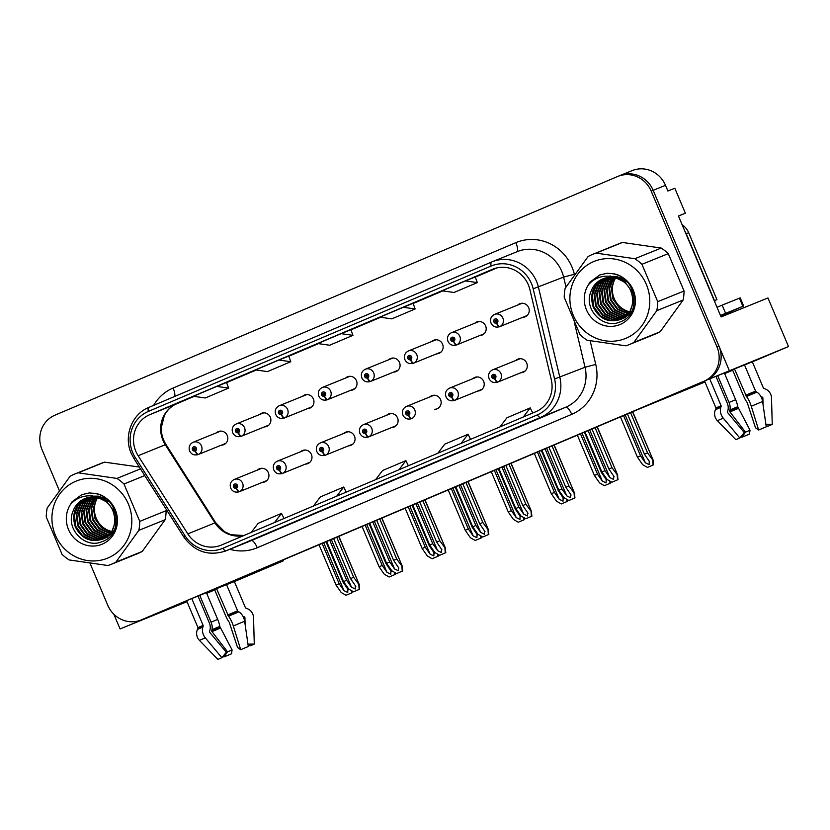 <?xml version="1.0" encoding="UTF-8"?>
<svg xmlns="http://www.w3.org/2000/svg" width="830" height="830" viewBox="0 0 830 830"><rect width="100%" height="100%" fill="white"/><g stroke="black" fill="none" stroke-linecap="round" stroke-linejoin="round"><path stroke-width="1.25" d="M391.615 427.554A7.086 6.754 -112 0 0 397.529 417.884A7.086 6.754 -112 0 0 386.645 415.249M434.671 409.294A7.086 6.754 -112 0 0 440.585 399.624A7.086 6.754 -112 0 0 429.701 396.989M348.558 445.824A7.086 6.754 -112 0 0 354.472 436.144A7.086 6.754 -112 0 0 343.579 433.509M305.502 464.084A7.086 6.754 -112 0 0 311.406 454.415A7.086 6.754 -112 0 0 300.522 451.779M262.436 482.355A7.086 6.754 -112 0 0 268.349 472.675A7.086 6.754 -112 0 0 257.466 470.039M477.738 391.023A7.086 6.754 -112 0 0 483.651 381.354A7.086 6.754 -112 0 0 472.758 378.719M479.699 335.579A7.086 6.754 -112 0 0 485.612 325.9A7.086 6.754 -112 0 0 474.719 323.275M436.642 353.839A7.086 6.754 -112 0 0 442.556 344.17A7.086 6.754 -112 0 0 431.662 341.535M393.576 372.11A7.086 6.754 -112 0 0 399.489 362.43A7.086 6.754 -112 0 0 388.606 359.795M350.519 390.37A7.086 6.754 -112 0 0 356.433 380.7A7.086 6.754 -112 0 0 345.55 378.065M307.463 408.64A7.086 6.754 -112 0 0 313.377 398.96A7.086 6.754 -112 0 0 302.483 396.325M264.407 426.9A7.086 6.754 -112 0 0 270.31 417.231A7.086 6.754 -112 0 0 259.427 414.595M221.34 445.171A7.086 6.754 -112 0 0 227.254 435.491A7.086 6.754 -112 0 0 216.371 432.855M520.794 372.763A7.086 6.754 -112 0 0 526.708 363.094A7.086 6.754 -112 0 0 515.814 360.459M522.755 317.309A7.086 6.754 -112 0 0 528.668 307.639A7.086 6.754 -112 0 0 517.785 305.004M206.66 593.274L214.711 589.881M234.371 581.529L190.578 599.032L658.781 400.434L704.878 381.769M752.333 361.818L708.529 379.331L788.5 346.556L767.968 297.96L721.094 316.936L678.442 215.987L685.352 213.186L678.494 216.091M729.279 370.533L653.158 190.319A26.56 25.325 -112 0 0 619.875 175.587L632.211 170.596A26.56 25.325 -112 0 1 665.494 185.318L667.901 191.025L674.811 188.234L685.352 213.186M113.876 614.262L120.08 628.943L186.926 601.47M187.02 601.688L120.08 628.943M90.055 563.331L107.765 605.278A26.56 25.325 -112 0 0 141.059 620L143.03 619.201A26.56 25.325 -112 0 0 143.393 619.045L705.967 380.42A26.56 25.325 -112 0 0 718.946 346.069L653.158 190.319A26.56 25.325 -112 0 0 619.875 175.587A26.56 25.325 -112 0 0 619.502 175.742M724.611 373.573L732.662 370.18M704.971 381.987L635.002 410.715L234.102 580.761L283.445 560.789L234.402 581.591M214.731 589.933L206.68 593.346M788.5 346.556L752.354 361.89M732.683 370.232L724.642 373.645M283.103 559.98L283.445 560.789M135.84 451.354A28.324 27.017 68 0 1 149.691 414.71L492.449 269.314A28.324 27.017 68 0 1 492.844 269.148A28.324 27.017 68 0 1 529.882 289.556L551.286 379.704A28.324 27.017 68 0 1 535.9 411.659L221.423 545.051A28.324 27.017 68 0 1 221.029 545.217A28.324 27.017 68 0 1 187.819 533.877L138.133 455.722A28.324 27.017 68 0 1 135.84 451.354M132.727 452.672A31.872 30.399 -112 0 0 135.311 457.589L184.997 535.744A31.872 30.399 -112 0 0 222.803 548.308L537.28 414.917A31.872 30.399 -112 0 0 554.585 378.978L533.182 288.819A31.872 30.399 -112 0 0 491.08 266.057L148.311 411.441A31.872 30.399 -112 0 0 132.727 452.672M141.059 620A26.56 25.325 -112 0 0 141.422 619.844L703.996 381.219A26.56 25.325 -112 0 0 716.975 346.867L651.187 191.118A26.56 25.325 -112 0 0 617.894 176.385A26.56 25.325 -112 0 0 617.53 176.541L54.956 415.166A26.56 25.325 -112 0 0 41.977 449.518L59.303 490.54M525.857 423.777L502.544 433.665A7.086 2.127 -113 0 1 502.544 433.665A7.086 2.127 -113 0 1 502.534 433.665M339.314 502.897L316.002 512.784A7.086 2.127 -113 0 1 316.002 512.784A7.086 2.127 -113 0 1 315.991 512.795M277.137 529.281L253.824 539.158A7.086 2.127 -113 0 1 253.824 539.158A7.086 2.127 -113 0 1 253.814 539.168M463.669 450.151L440.357 460.038A7.086 2.127 -113 0 1 440.367 460.038A7.086 2.127 -113 0 1 440.357 460.038L463.669 450.151L440.367 460.038M401.492 476.524L378.179 486.422A7.086 2.127 -113 0 1 378.179 486.422L401.492 476.524L378.19 486.411A7.086 2.127 -113 0 0 378.2 486.411M465.506 280.913L442.183 290.801L453.989 292.482L477.312 282.594L475.268 276.95L465.506 280.913L477.312 282.594M278.963 360.033L255.65 369.921L267.457 371.612L290.77 361.714L288.736 356.08L278.963 360.033L290.77 361.714M216.786 386.407L193.463 396.294L205.28 397.985L228.592 388.098L226.559 382.454L216.786 386.407L228.592 388.098M403.318 307.287L380.005 317.174L391.812 318.855L415.135 308.968L413.091 303.324L403.318 307.287L415.135 308.968M341.14 333.66L317.828 343.547L329.635 345.239L352.958 335.341L350.914 329.707L341.14 333.66L352.958 335.341M398.919 469.759L405.88 460.64L382.568 470.537L375.606 479.657M405.88 460.64L408.37 465.755M336.741 496.133L343.703 487.023L320.38 496.911L313.429 506.03M343.703 487.023L346.183 492.128M274.564 522.516L281.526 513.397L258.203 523.284L251.241 532.404M281.526 513.397L284.005 518.501M461.096 443.386L468.058 434.266L444.745 444.164L437.784 453.273M468.058 434.266L470.548 439.381M523.284 417.013L530.235 407.893L506.923 417.781L499.961 426.9M530.235 407.893L532.725 413.008M591.977 428.965L608.898 469.023L614.169 476.783M613.702 475.943L613.609 479.429L609.822 477.592L605.018 470.672L601.906 471.99L607.083 479.45L611.907 482.22L618.028 479.636L617.427 475.061L612.011 467.705L595.089 427.647M525.183 370.979L497.917 382.018A4.43 1.328 -115.6 0 1 494.794 378.511A2.21 2.106 -112 0 0 495.79 375.689A2.21 2.106 -112 0 0 492.989 374.475A2.21 2.106 -112 0 0 491.91 377.339A2.21 2.106 -112 0 0 494.628 378.584L494.161 377.339A0.882 0.84 68 0 1 493.072 376.841A0.882 0.84 68 0 1 493.518 375.689A0.882 0.84 68 0 1 494.628 376.187A0.882 0.84 68 0 1 494.234 377.308L494.794 378.511M494.67 376.768A0.882 0.84 68 0 1 494.265 375.762M494.628 378.584A4.43 1.328 69.6 0 0 497.398 382.236A4.43 1.328 69.6 0 0 497.409 382.236L525.162 371M597.237 426.734L617.759 475.32L597.05 426.817M611.907 482.22L618.028 479.636M584.984 431.932L601.906 471.99M588.097 430.614L605.018 470.672M608.898 469.023L612.011 467.705M617.53 479.844L617.188 475.165M627.428 413.931L644.443 454.218L649.714 461.978M649.247 461.138L649.153 464.624L645.366 462.787L640.563 455.867L637.45 457.185L642.628 464.644L647.452 467.415L653.573 464.831L652.971 460.256L647.556 452.9L630.53 412.603M527.143 315.525L499.888 326.564A4.43 1.328 -115.6 0 1 496.765 323.067A2.21 2.106 -112 0 0 497.761 320.235A2.21 2.106 -112 0 0 494.95 319.021A2.21 2.106 -112 0 0 493.871 321.884A2.21 2.106 -112 0 0 496.589 323.14L496.122 321.895A0.882 0.84 68 0 1 495.043 321.397A0.882 0.84 68 0 1 495.479 320.245A0.882 0.84 68 0 1 496.589 320.733A0.882 0.84 68 0 1 496.195 321.864L496.122 321.895M496.641 321.314A0.882 0.84 68 0 1 496.226 320.307M496.589 323.14A4.43 1.328 69.6 0 0 499.37 326.781A4.43 1.328 69.6 0 0 499.38 326.781L527.133 315.545M496.195 321.864L496.765 323.067M632.688 411.701L653.303 460.505L632.491 411.773M647.452 467.415L653.573 464.831M620.435 416.899L637.45 457.185M623.538 415.571L640.563 455.867M644.443 454.218L647.556 452.9M653.065 465.039L652.722 460.36M548.921 447.225L565.842 487.293L571.113 495.054M570.646 494.213L570.552 497.699L566.755 495.863L561.952 488.943L558.849 490.26L564.016 497.71L568.851 500.49L574.962 497.907L574.37 493.331L568.955 485.975L552.023 445.907M482.126 389.239L454.861 400.278A4.43 1.328 -115.6 0 1 451.738 396.782A2.21 2.106 -112 0 0 452.734 393.949A2.21 2.106 -112 0 0 449.933 392.735A2.21 2.106 -112 0 0 448.854 395.599A2.21 2.106 -112 0 0 451.572 396.854L451.105 395.609A0.882 0.84 68 0 1 450.016 395.111A0.882 0.84 68 0 1 450.462 393.96A0.882 0.84 68 0 1 451.572 394.447A0.882 0.84 68 0 1 451.167 395.578L451.105 395.609M451.613 395.028A0.882 0.84 68 0 1 451.209 394.022M451.572 396.854A4.43 1.328 69.6 0 0 454.342 400.496A4.43 1.328 69.6 0 0 454.352 400.496L482.106 389.26M451.167 395.578L451.738 396.782M554.181 444.994L574.702 493.58L553.984 445.077M568.851 500.49L574.962 497.907M541.928 450.192L558.849 490.26M545.03 448.874L561.952 488.943M565.842 487.293L568.955 485.975M574.464 498.104L574.121 493.425M505.864 465.495L522.786 505.553L528.046 513.314M527.59 512.473L527.486 515.959L523.699 514.123L518.895 507.203L515.783 508.52L520.96 515.98L525.795 518.75L531.905 516.167L531.314 511.591L525.888 504.235L508.966 464.178M408.505 415.114A4.43 1.328 69.6 0 0 411.286 418.766A4.43 1.328 69.6 0 0 411.296 418.756L411.805 418.548A4.43 1.328 -115.6 0 1 408.682 415.042A2.21 2.106 -112 0 0 409.678 412.22A2.21 2.106 -112 0 0 406.876 411.006A2.21 2.106 -112 0 0 405.787 413.869A2.21 2.106 -112 0 0 408.505 415.114L408.038 413.869A0.882 0.84 68 0 1 406.959 413.371A0.882 0.84 68 0 1 407.406 412.22A0.882 0.84 68 0 1 408.505 412.707A0.882 0.84 68 0 1 408.111 413.838L408.038 413.869M408.557 413.299A0.882 0.84 68 0 1 408.142 412.282M408.111 413.838L408.682 415.042M511.114 463.264L531.636 511.84L510.927 463.337M525.795 518.75L531.905 516.167M498.861 468.462L515.783 508.52M501.974 467.145L518.895 507.203M522.786 505.553L525.888 504.235M531.408 516.374L531.065 511.695M462.798 483.755L479.719 523.823L484.99 531.584M484.523 530.744L484.43 534.23L480.643 532.393L475.839 525.473L472.727 526.791L477.904 534.24L482.728 537.02L488.849 534.437L488.248 529.862L482.832 522.506L465.91 482.438M396.003 425.769L368.738 436.808A4.43 1.328 -115.6 0 1 365.615 433.312A2.21 2.106 -112 0 0 366.621 430.48A2.21 2.106 -112 0 0 363.81 429.266A2.21 2.106 -112 0 0 362.731 432.129A2.21 2.106 -112 0 0 365.449 433.374L364.982 432.139A0.882 0.84 68 0 1 363.893 431.631A0.882 0.84 68 0 1 364.339 430.49A0.882 0.84 68 0 1 365.449 430.978A0.882 0.84 68 0 1 365.055 432.108L364.982 432.139M365.49 431.559A0.882 0.84 68 0 1 365.086 430.552M365.449 433.374A4.43 1.328 69.6 0 0 368.219 437.026A4.43 1.328 69.6 0 0 368.23 437.026L395.983 425.79M365.055 432.108L365.615 433.312M468.058 481.525L488.58 530.111L467.871 481.608M482.728 537.02L488.849 534.437M455.805 486.722L472.727 526.791M458.917 485.405L475.839 525.473M479.719 523.823L482.832 522.506M488.351 534.634L488.009 529.955M584.362 432.191L601.387 472.488L606.657 480.248M606.191 479.408L606.087 482.894L602.3 481.058L597.496 474.138L594.394 475.455L599.561 482.904L604.396 485.685L610.507 483.102L610.538 481.442M484.087 333.795L456.822 344.834A4.43 1.328 -115.6 0 1 453.699 341.327A2.21 2.106 -112 0 0 454.695 338.505A2.21 2.106 -112 0 0 451.894 337.291A2.21 2.106 -112 0 0 450.815 340.155A2.21 2.106 -112 0 0 453.533 341.4L453.066 340.155A0.882 0.84 68 0 1 451.977 339.657A0.882 0.84 68 0 1 452.423 338.505A0.882 0.84 68 0 1 453.533 338.993A0.882 0.84 68 0 1 453.139 340.124L453.066 340.155M453.574 339.584A0.882 0.84 68 0 1 453.17 338.567M453.533 341.4A4.43 1.328 69.6 0 0 456.303 345.052A4.43 1.328 69.6 0 0 456.313 345.041L484.066 333.805M453.139 340.124L453.699 341.327M604.396 485.685L610.507 483.102M577.369 435.159L594.394 475.455M580.481 433.841L597.496 474.138M601.387 472.488L602.051 472.208M610.009 483.299L609.842 481.037M541.305 450.451L558.331 490.748L563.591 498.508M563.124 497.668L563.03 501.154L559.244 499.318L554.44 492.398L551.327 493.715L556.505 501.175L561.339 503.945L567.45 501.362L567.481 499.702M441.031 352.055L413.765 363.094A4.43 1.328 -115.6 0 1 410.643 359.587A2.21 2.106 -112 0 0 411.639 356.765A2.21 2.106 -112 0 0 408.837 355.551A2.21 2.106 -112 0 0 407.758 358.415A2.21 2.106 -112 0 0 410.477 359.66L410.01 358.425A0.882 0.84 68 0 1 408.92 357.917A0.882 0.84 68 0 1 409.366 356.776A0.882 0.84 68 0 1 410.477 357.263A0.882 0.84 68 0 1 410.072 358.394L410.01 358.425M410.518 357.844A0.882 0.84 68 0 1 410.113 356.838M410.477 359.66A4.43 1.328 69.6 0 0 413.247 363.312A4.43 1.328 69.6 0 0 413.257 363.312L441.01 352.076M410.072 358.394L410.643 359.587M561.339 503.945L567.45 501.362M534.312 453.419L551.327 493.715M537.425 452.101L554.44 492.398M558.331 490.748L558.995 490.468M566.952 501.569L566.786 499.307M498.249 468.722L515.264 509.018L520.535 516.768M520.068 515.938L519.974 519.424L516.187 517.578L511.384 510.658L508.271 511.986L513.448 519.435L518.273 522.215L524.394 519.632L524.425 517.962M397.964 370.325L370.709 381.354A4.43 1.328 -115.6 0 1 367.586 377.858A2.21 2.106 -112 0 0 368.582 375.036A2.21 2.106 -112 0 0 365.781 373.822A2.21 2.106 -112 0 0 364.692 376.685A2.21 2.106 -112 0 0 367.41 377.93L366.943 376.685A0.882 0.84 68 0 1 365.864 376.187A0.882 0.84 68 0 1 366.31 375.036A0.882 0.84 68 0 1 367.41 375.523A0.882 0.84 68 0 1 367.016 376.654L366.943 376.685M367.462 376.115A0.882 0.84 68 0 1 367.047 375.098M367.41 377.93A4.43 1.328 69.6 0 0 370.19 381.582A4.43 1.328 69.6 0 0 370.201 381.572L397.954 370.336M367.016 376.654L367.586 377.858M518.273 522.215L524.394 519.632M491.256 471.689L508.271 511.986M494.358 470.371L511.384 510.658M515.264 509.018L515.928 508.728M523.896 519.829L523.73 517.567M455.193 486.982L472.208 527.278L477.478 535.039M477.011 534.198L476.918 537.684L473.121 535.848L468.328 528.928L465.215 530.245L470.382 537.705L475.217 540.475L481.338 537.892L481.358 536.232M354.908 388.585L327.643 399.624A4.43 1.328 -115.6 0 1 324.52 396.118A2.21 2.106 -112 0 0 325.526 393.296A2.21 2.106 -112 0 0 322.714 392.082A2.21 2.106 -112 0 0 321.635 394.945A2.21 2.106 -112 0 0 324.354 396.19L323.887 394.945A0.882 0.84 68 0 1 322.797 394.447A0.882 0.84 68 0 1 323.244 393.296A0.882 0.84 68 0 1 324.354 393.794A0.882 0.84 68 0 1 323.959 394.924L323.887 394.945M324.395 394.375A0.882 0.84 68 0 1 323.99 393.368M324.354 396.19A4.43 1.328 69.6 0 0 327.124 399.842A4.43 1.328 69.6 0 0 327.134 399.842L354.887 388.606M323.959 394.924L324.52 396.118M475.217 540.475L481.338 537.892M448.19 489.949L465.215 530.245M451.302 488.631L468.328 528.928M472.208 527.278L472.872 526.998M480.829 538.089L480.663 535.827M191.772 598.554L203.111 625.384A0.882 0.674 -113.2 0 1 203.163 626.079L202.852 627.086A9.742 7.377 66.8 0 0 205.311 637.845L221.859 657.692L217.917 659.404L199.439 640.387A9.742 9.441 -114 0 1 197.478 629.41L197.965 628.331A0.882 0.861 66 0 0 197.965 627.615L186.605 600.723M214.482 589.352L225.677 615.85A9.742 2.407 -112.8 0 0 229.236 622.21L237.556 647.493L240.69 649.703L233.323 625.965A9.742 2.407 -112.8 0 0 228.52 616.192L216.516 588.532M226.497 584.496L237.608 610.797A0.882 0.581 -112.7 0 0 238.044 611.337L238.884 611.845A9.742 6.35 67.3 0 1 244.643 621.214L248.305 646.518L240.69 649.703M247.963 644.132L254.281 644.09L253.534 617.613A9.742 9.441 66 0 0 247.039 608.546L245.929 608.141A0.882 0.861 -114 0 1 245.41 607.643L234.288 581.332M206.39 592.63L217.688 619.408A9.742 2.407 67.2 0 1 219.784 626.411L232.078 649.932L227.534 651.83L211.972 631.63A0.882 0.581 67.3 0 1 211.733 630.665L211.951 629.69A9.742 6.35 -112.7 0 0 211.069 622.178L199.729 595.328M221.859 657.692L226.32 652.255L209.772 632.408A0.882 0.674 -113.2 0 1 209.544 631.423L209.866 630.427A9.742 7.377 66.8 0 0 209.305 622.801L197.997 596.033M243.014 616.358A9.742 9.441 66 0 0 243.211 616.431L244.321 616.835A0.882 0.861 -114 0 1 244.912 617.665L245.109 624.409M254.281 644.09L250.338 645.802L248.17 645.605M232.078 649.932L231.508 653.791L223.893 656.987L227.534 651.83M223.187 656.074L223.893 656.987M709.733 378.843L721.073 405.683A0.882 0.674 -113.2 0 1 721.114 406.378L720.803 407.374A9.742 7.377 66.8 0 0 723.262 418.144L739.81 437.991L735.868 439.703L717.4 420.686A9.742 9.441 -114 0 1 715.429 409.709L715.917 408.63A0.882 0.861 66 0 0 715.927 407.914L704.566 381.022M720.969 316.655L731.043 312.474L730.701 311.665L722.93 314.954L723.241 315.711M732.444 369.651L743.639 396.149A9.742 2.407 -112.8 0 0 747.187 402.509L755.508 427.792L758.651 430.002L751.275 406.264A9.742 2.407 -112.8 0 0 746.471 396.491L734.467 368.831M744.448 364.795L755.559 391.096A0.882 0.581 -112.7 0 0 755.995 391.625L756.846 392.144A9.742 6.35 67.3 0 1 762.594 401.513L766.256 426.807L758.651 430.002M765.914 424.431L772.242 424.389L771.495 397.912A9.742 9.441 66 0 0 764.99 388.845L763.88 388.44A0.882 0.861 -114 0 1 763.361 387.942L752.25 361.631M724.341 372.929L735.65 399.707A9.742 2.407 67.2 0 1 737.735 406.7L750.029 430.22L745.485 432.129L729.933 411.929A0.882 0.581 67.3 0 1 729.684 410.964L729.912 409.989A9.742 6.35 -112.7 0 0 729.03 402.477L717.691 375.627M739.81 437.991L744.271 432.555L727.723 412.697A0.882 0.674 -113.2 0 1 727.505 411.721L727.817 410.726A9.742 7.377 66.8 0 0 727.256 403.1L715.948 376.332M722.94 315.006L720.689 315.981M760.965 396.657A9.742 9.441 66 0 0 761.162 396.73L762.282 397.134A0.882 0.861 -114 0 1 762.874 397.954L763.061 404.708M772.242 424.389L768.3 426.101L766.132 425.904M750.029 430.22L749.459 434.09L741.854 437.286L745.485 432.129M741.149 436.373L741.854 437.286M730.659 311.572L743.639 306L720.471 315.462M717.027 307.308L722.162 305.139L725.607 313.294M743.639 306L740.194 297.846L722.162 305.139M684.802 231.031A17.7 16.891 68 0 1 686.223 233.738L714.464 300.605A17.7 16.891 -112 0 0 714.225 300.688M686.223 233.738L688.692 232.742A17.7 16.891 -112 0 0 682.136 224.723M714.464 300.605L716.933 299.609L688.692 232.742M714.838 300.46A17.7 16.891 -112 0 0 714.257 300.761M682.82 225.2A4.43 4.223 -112 0 0 682.032 224.463M714.848 302.172A4.43 4.223 -112 0 0 714.765 300.491M97.598 497.793A22.13 21.103 -112 0 0 111.635 531.449M108.066 557.957A41.604 39.684 -112 0 0 128.411 504.142A41.604 39.684 -112 0 0 75.686 481.307A41.604 39.684 -112 0 0 55.351 535.132A41.604 39.684 -112 0 0 108.066 557.957M139.326 467.041L104.507 462.154L78.165 472.82A48.69 46.439 -112 0 0 74.742 474.044A48.69 46.439 -112 0 0 74.067 474.324A48.69 46.439 -112 0 0 70.145 476.223L47.196 507.991A48.69 46.439 -112 0 0 46.262 516.976L62.043 554.347A48.69 46.439 -112 0 0 69.129 559.928L107.869 565.521A48.69 46.439 -112 0 0 111.293 564.307A48.69 46.439 -112 0 0 111.957 564.027A48.69 46.439 -112 0 0 115.889 562.128L142.231 551.462L165.18 519.694A48.69 46.439 -112 0 0 166.114 510.709L139.772 521.375A48.69 46.439 -112 0 1 138.838 530.36L115.889 562.128M144.762 475.59L123.981 484.004L139.772 521.375M123.981 484.004A48.69 46.439 -112 0 0 116.906 478.422L140.488 468.867M78.165 472.82L116.906 478.422M111.293 564.307L137.635 553.641A48.69 46.439 -112 0 0 138.309 553.361A48.69 46.439 -112 0 0 142.231 551.462M104.507 462.154A48.69 46.439 -112 0 0 101.084 463.379L74.742 474.044M97.058 497.658L93.427 507.929L94.983 518.75L101.395 527.673L111.054 532.331M95.523 497.367L91.02 508.365L92.524 519.746L99.227 528.918L110.12 533.555M95.896 497.429L91.642 508.116L93.136 519.497L99.839 528.668L110.359 533.265M94.029 497.201L92.721 498.809L88.551 509.371L90.055 520.752L96.757 529.924L106.811 534.447L109.135 534.665M94.402 497.232L89.173 509.122L90.667 520.493L97.369 529.675L107.433 534.198L109.384 534.406M92.587 497.139L90.252 499.805L86.092 510.367L87.586 521.748L94.288 530.92L104.352 535.443L108.097 535.672M92.939 497.139L90.875 499.556L86.704 510.118L88.198 521.499L94.911 530.671L104.964 535.194L108.357 535.433M91.175 497.18L87.783 500.801L83.623 511.363L85.117 522.744L91.819 531.916L101.883 536.45L107.029 536.574M91.528 497.16L88.405 500.552L84.235 511.114L85.739 522.495L92.441 531.667L102.495 536.201L107.298 536.356M89.806 497.305L85.324 501.797L81.153 512.359L82.647 523.74L89.35 532.912L99.413 537.446L105.918 537.373M90.148 497.263L85.936 501.548L81.765 512.11L83.27 523.491L89.972 532.663L100.025 537.197L106.199 537.186M88.478 497.523L82.855 502.804L78.684 513.365L80.178 524.747L86.891 533.918L96.944 538.442L104.777 538.089M105.099 538.006L106.053 537.716M106.375 537.612L107.309 537.259M92.234 495.614L91.435 495.977M88.81 497.461L83.467 502.555L79.306 513.116L80.8 524.498L87.503 533.669L97.567 538.193L105.057 537.923M87.181 497.824L80.386 503.8L76.215 514.361L77.719 525.743L84.421 534.914L94.475 539.448L103.594 538.722M103.906 538.608L113.959 530.681M87.503 497.741L80.998 503.551L76.837 514.112L78.331 525.494L85.034 534.665L95.097 539.189L103.885 538.566M104.207 538.473L105.151 538.13M86.683 497.865C75.188 504.163 71.38 513.791 75.25 526.739C81.423 538.722 90.574 542.851 102.671 539.137C119.375 533.099 118.555 505.138 100.596 498.799A22.13 21.103 -112 0 0 84.826 498.612C79.13 501.185 75.219 505.346 73.102 511.104C65.062 528.814 85.283 549.263 101.976 541.668C125.745 533.908 117.653 493.57 92.421 493.217L89.225 492.947L81.776 494.68L72.054 501.797L70.301 504.713A26.633 25.398 -112 0 0 72.501 536.222A26.633 25.398 -112 0 0 102.235 544.158A26.633 25.398 -112 0 0 116.947 515.285A26.633 25.398 -112 0 0 92.421 493.217M97.826 497.492L107.205 502.16L113.492 510.502L115.401 521.717L111.645 532.113L103.294 538.888L92.628 540.195L82.564 535.661L75.862 526.49L74.368 515.108L78.539 504.547L86.227 498.104M84.982 498.55L84.836 498.612A22.13 21.103 -112 0 0 84.515 498.737A22.13 21.103 -112 0 0 73.102 511.104M109.757 502.015L97.764 496.392L93.437 496.247M105.763 537.892L112.724 532.87M106.634 499.017L98.376 496.143L92.732 496.133M70.301 504.713C73.631 500.729 77.802 498.042 82.813 496.672C88.986 495.085 94.911 495.801 100.596 498.799M165.18 519.694L138.838 530.36M81.776 494.68L72.054 501.797M615.559 278.092A22.13 21.103 -112 0 0 629.597 311.748M626.017 338.256A41.604 39.684 -112 0 0 646.363 284.441A41.604 39.684 -112 0 0 593.647 261.606A41.604 39.684 -112 0 0 573.302 315.431A41.604 39.684 -112 0 0 626.017 338.256M629.918 344.326A48.69 46.439 -112 0 0 633.84 342.427L660.182 331.761L683.142 299.993A48.69 46.439 -112 0 0 684.065 291.008L668.285 253.638A48.69 46.439 -112 0 0 661.199 248.056L622.459 242.453A48.69 46.439 -112 0 0 619.045 243.678L592.703 254.343A48.69 46.439 -112 0 0 592.029 254.623A48.69 46.439 -112 0 0 588.107 256.522L565.147 288.29A48.69 46.439 -112 0 0 564.213 297.275L580.004 334.635A48.69 46.439 -112 0 0 587.09 340.227L625.83 345.82A48.69 46.439 -112 0 0 629.244 344.595A48.69 46.439 -112 0 0 629.918 344.326M683.142 299.993L656.8 310.659L633.84 342.427M656.8 310.659A48.69 46.439 -112 0 0 657.723 301.674L684.065 291.008M668.285 253.638L641.943 264.303L657.723 301.674M641.943 264.303A48.69 46.439 -112 0 0 634.857 258.721L661.199 248.056M622.459 242.453L596.116 253.119L634.857 258.721M596.116 253.119A48.69 46.439 -112 0 0 592.703 254.343M629.244 344.595L655.586 333.93A48.69 46.439 -112 0 0 656.26 333.66A48.69 46.439 -112 0 0 660.182 331.761M615.009 277.957L611.388 288.228L612.945 299.049L619.346 307.971L629.015 312.63M613.474 277.666L608.981 288.664L610.475 300.045L617.178 309.217L628.071 313.854M613.858 277.728L609.593 288.415L611.088 299.796L617.8 308.968L628.31 313.564M611.98 277.5L610.673 279.098L606.512 289.66L608.006 301.041L614.708 310.213L624.772 314.746L627.086 314.964M612.353 277.531L607.124 289.411L608.629 300.792L615.331 309.964L625.384 314.497L627.335 314.705M610.538 277.438L608.214 280.104L604.043 290.666L605.537 302.047L612.25 311.219L622.303 315.742L626.059 315.971M610.901 277.438L608.826 279.855L604.665 290.417L606.159 301.798L612.862 310.97L622.915 315.493L626.318 315.722M609.137 277.469L605.744 281.1L601.574 291.662L603.078 303.043L609.78 312.215L619.834 316.749L624.98 316.863M609.479 277.459L606.357 280.851L602.196 291.413L603.69 302.794L610.392 311.966L620.456 316.489L625.26 316.655M607.768 277.604L603.275 282.096L599.104 292.658L600.609 304.039L607.311 313.211L617.364 317.745L623.87 317.672M608.1 277.562L603.887 281.847L599.727 292.409L601.221 303.79L607.923 312.962L617.987 317.496L624.16 317.475M606.429 277.822L600.806 283.103L596.646 293.664L598.139 305.046L604.842 314.217L614.905 318.741L622.728 318.388M623.05 318.305L624.015 318.014M624.326 317.911L625.26 317.558M610.195 275.913L609.396 276.265M606.761 277.76L601.428 282.843L597.258 293.415L598.752 304.786L605.464 313.968L615.518 318.492L623.019 318.222M605.132 278.123L598.337 284.099L594.176 294.66L595.67 306.042L602.373 315.213L612.436 319.737L621.546 319.011M621.867 318.907L631.921 310.98M605.454 278.04L598.959 283.85L594.788 294.411L596.293 305.793L602.995 314.964L613.048 319.488L621.846 318.865M622.168 318.762L623.102 318.43M604.645 278.164C593.139 284.462 589.331 294.079 593.201 307.038C599.385 319.021 608.525 323.15 620.633 319.436C637.326 313.387 636.506 285.427 618.547 279.098A22.13 21.103 -112 0 0 602.777 278.911C597.081 281.484 593.17 285.644 591.053 291.392C583.023 309.113 603.244 329.562 619.927 321.967C643.707 314.207 635.614 273.869 610.372 273.516L607.176 273.246L599.727 274.979L590.005 282.086L588.252 285.001A26.633 25.398 -112 0 0 590.452 316.521A26.633 25.398 -112 0 0 620.197 324.457A26.633 25.398 -112 0 0 634.909 295.584A26.633 25.398 -112 0 0 610.372 273.516M615.777 277.78L625.156 282.449L631.454 290.801L633.363 302.016L629.607 312.412L621.245 319.187L610.579 320.494L600.526 315.96L593.824 306.789L592.319 295.407L596.49 284.846L604.178 278.403M602.943 278.849L602.788 278.911A22.13 21.103 -112 0 0 602.476 279.036A22.13 21.103 -112 0 0 591.053 291.392M627.708 282.314L615.715 276.691L611.388 276.546M623.714 318.181L630.686 313.159M624.596 279.316L616.337 276.442L610.683 276.432M588.252 285.001C591.593 281.017 595.764 278.341 600.764 276.971C606.938 275.384 612.862 276.1 618.547 279.098M599.903 274.906L590.005 282.086M419.741 502.026L436.663 542.083L441.934 549.844M441.467 549.004L441.373 552.49L437.576 550.653L432.783 543.733L429.67 545.051L434.837 552.51L439.672 555.28L445.793 552.697L445.191 548.122L439.776 540.766L422.854 500.698M352.947 444.04L325.682 455.079A4.43 1.328 -115.6 0 1 322.559 451.572A2.21 2.106 -112 0 0 323.555 448.75A2.21 2.106 -112 0 0 320.754 447.536A2.21 2.106 -112 0 0 319.675 450.4A2.21 2.106 -112 0 0 322.393 451.645L321.926 450.4A0.882 0.84 68 0 1 320.837 449.901A0.882 0.84 68 0 1 321.283 448.75A0.882 0.84 68 0 1 322.393 449.238A0.882 0.84 68 0 1 321.988 450.368L321.926 450.4M322.434 449.829A0.882 0.84 68 0 1 322.03 448.812M322.393 451.645A4.43 1.328 69.6 0 0 325.163 455.297A4.43 1.328 69.6 0 0 325.173 455.286L352.926 444.05M321.988 450.368L322.559 451.572M425.002 499.795L445.523 548.371L424.815 499.868M439.672 555.28L445.793 552.697M412.749 504.993L429.67 545.051M415.851 503.665L432.783 543.733M436.663 542.083L439.776 540.766M445.285 552.904L444.942 548.225M376.685 520.286L393.607 560.354L398.867 568.104M398.41 567.274L398.307 570.76L394.52 568.924L389.716 561.993L386.614 563.321L391.781 570.77L396.615 573.551L402.726 570.967L402.135 566.382L396.709 559.026L379.787 518.968M309.881 462.3L282.625 473.339A4.43 1.328 -115.6 0 1 279.502 469.832A2.21 2.106 -112 0 0 280.499 467.01A2.21 2.106 -112 0 0 277.697 465.796A2.21 2.106 -112 0 0 276.608 468.66A2.21 2.106 -112 0 0 279.326 469.905L278.87 468.66A0.882 0.84 68 0 1 277.78 468.162A0.882 0.84 68 0 1 278.226 467.01A0.882 0.84 68 0 1 279.337 467.508A0.882 0.84 68 0 1 278.932 468.639L278.87 468.66M279.378 468.089A0.882 0.84 68 0 1 278.963 467.083M279.326 469.905A4.43 1.328 69.6 0 0 282.107 473.557A4.43 1.328 69.6 0 0 282.117 473.557L309.87 462.32M278.932 468.639L279.502 469.832M381.935 518.055L402.457 566.641L381.748 518.138M396.615 573.551L402.726 570.967M369.682 523.253L386.614 563.321M372.795 521.935L389.716 561.993M393.607 560.354L396.709 559.026M402.228 571.164L401.886 566.485M333.619 538.546L350.55 578.614L355.811 586.374M355.344 585.534L355.25 589.02L351.464 587.184L346.66 580.263L343.547 581.581L348.725 589.041L353.549 591.811L359.67 589.227L359.068 584.652L353.653 577.296L336.731 537.228M266.824 480.57L239.569 491.599A4.43 1.328 -115.6 0 1 236.436 488.102A2.21 2.106 -112 0 0 237.442 485.28A2.21 2.106 -112 0 0 234.631 484.066A2.21 2.106 -112 0 0 233.552 486.92A2.21 2.106 -112 0 0 236.27 488.175L235.803 486.93A0.882 0.84 68 0 1 234.714 486.432A0.882 0.84 68 0 1 235.16 485.28A0.882 0.84 68 0 1 236.27 485.768A0.882 0.84 68 0 1 235.876 486.899L235.803 486.93M236.322 486.359A0.882 0.84 68 0 1 235.907 485.343M236.27 488.175A4.43 1.328 69.6 0 0 239.04 491.827A4.43 1.328 69.6 0 0 239.061 491.817L266.804 480.58M235.876 486.899L236.436 488.102M338.879 536.325L359.4 584.901L338.692 536.398M353.549 591.811L359.67 589.227M326.626 541.513L343.547 581.581M329.738 540.195L346.66 580.263M350.55 578.614L353.653 577.296M359.172 589.425L358.83 584.745M412.126 505.252L429.151 545.538L434.412 553.299M433.955 552.458L433.851 555.944L430.065 554.108L425.261 547.188L422.159 548.505L427.326 555.965L432.16 558.746L438.271 556.152L438.302 554.492M311.852 406.845L284.586 417.884A4.43 1.328 -115.6 0 1 281.463 414.388A2.21 2.106 -112 0 0 282.459 411.566A2.21 2.106 -112 0 0 279.658 410.342A2.21 2.106 -112 0 0 278.579 413.205A2.21 2.106 -112 0 0 281.297 414.461L280.831 413.216A0.882 0.84 68 0 1 279.741 412.718A0.882 0.84 68 0 1 280.187 411.566A0.882 0.84 68 0 1 281.297 412.054A0.882 0.84 68 0 1 280.893 413.184L280.831 413.216M281.339 412.645A0.882 0.84 68 0 1 280.934 411.628M281.297 414.461A4.43 1.328 69.6 0 0 284.068 418.113A4.43 1.328 69.6 0 0 284.078 418.102L311.831 406.866M280.893 413.184L281.463 414.388M432.16 558.746L438.271 556.152M405.133 508.219L422.159 548.505M408.246 506.902L425.261 547.188M429.151 545.538L429.815 545.258M437.773 556.359L437.607 554.098M369.07 523.512L386.085 563.809L391.355 571.569M390.889 570.729L390.795 574.215L387.008 572.378L382.205 565.458L379.092 566.776L384.269 574.225L389.094 577.006L395.215 574.422L395.246 572.762M238.231 432.721A4.43 1.328 69.6 0 0 241.011 436.373L268.775 425.136L241.53 436.155A4.43 1.328 -115.6 0 1 238.407 432.648A2.21 2.106 -112 0 0 239.403 429.826A2.21 2.106 -112 0 0 236.602 428.612A2.21 2.106 -112 0 0 235.513 431.476A2.21 2.106 -112 0 0 238.231 432.721L237.774 431.476A0.882 0.84 68 0 1 236.685 430.978A0.882 0.84 68 0 1 237.131 429.826A0.882 0.84 68 0 1 238.241 430.324A0.882 0.84 68 0 1 237.837 431.455L237.774 431.476M238.283 430.905A0.882 0.84 68 0 1 237.868 429.899M241.011 436.373A4.43 1.328 69.6 0 0 241.022 436.373C237.141 437.317 234.361 436.082 232.67 432.7C231.466 428.747 232.649 425.842 236.197 423.995A6.64 6.329 68 0 1 244.518 427.678A6.64 6.329 68 0 1 241.53 436.155M237.837 431.455L238.407 432.648M389.094 577.006L395.215 574.422M362.077 526.479L379.092 566.776M365.179 525.162L382.205 565.458M386.085 563.809L386.759 563.529M394.717 574.619L394.551 572.358M326.014 541.783L343.029 582.069L348.299 589.829M347.832 588.989L347.739 592.475L343.942 590.638L339.148 583.718L336.036 585.036L341.203 592.496L346.037 595.266L352.159 592.682L352.179 591.022M195.175 450.991A4.43 1.328 69.6 0 0 197.945 454.633L225.708 443.396L198.474 454.415A4.43 1.328 -115.6 0 1 195.341 450.918A2.21 2.106 -112 0 0 196.347 448.086A2.21 2.106 -112 0 0 193.535 446.872A2.21 2.106 -112 0 0 192.456 449.736A2.21 2.106 -112 0 0 195.175 450.991L194.708 449.746A0.882 0.84 68 0 1 193.618 449.248A0.882 0.84 68 0 1 194.064 448.096A0.882 0.84 68 0 1 195.175 448.584A0.882 0.84 68 0 1 194.78 449.715L194.708 449.746M195.226 449.165A0.882 0.84 68 0 1 194.811 448.159M197.945 454.633A4.43 1.328 69.6 0 0 197.965 454.633C194.085 455.577 191.305 454.352 189.614 450.96C188.41 447.007 189.593 444.112 193.141 442.266A6.64 6.329 68 0 1 201.462 445.938A6.64 6.329 68 0 1 198.474 454.415M194.78 449.715L195.341 450.918M346.037 595.266L352.159 592.682M319.011 544.75L336.036 585.036M322.123 543.432L339.148 583.718M343.029 582.069L343.693 581.788M351.65 592.89L351.484 590.628M665.494 185.318L651.187 191.118M149.691 414.71L176.832 403.712A28.324 27.017 -112 0 0 162.981 440.357A28.324 27.017 -112 0 0 165.274 444.735L214.96 522.89A28.324 27.017 -112 0 0 243.813 535.558M153.623 405.382A44.26 42.216 68 0 1 173.097 388.035L515.866 242.651A8.85 2.666 -113 0 1 516.914 251.77M515.866 242.651A44.26 42.216 68 0 1 571.943 266.938A44.26 42.216 68 0 1 574.35 274.263L574.453 274.72M533.182 288.819L563.622 277.096A35.41 33.771 -112 0 0 561.702 271.234A35.41 33.771 -112 0 0 517.329 251.594L492.159 261.792A35.41 33.771 68 0 1 538.463 287.284L559.866 377.443A35.41 33.771 68 0 1 540.631 417.386L226.154 550.778A8.85 2.666 -113 0 1 222.803 548.308M491.08 266.057A8.85 2.666 -113 0 1 491.661 262L148.892 407.385A8.85 2.666 67 0 0 148.892 407.385C131.856 414.087 123.431 436.124 131.213 453.336L134.045 458.741L135.311 457.589M537.28 414.917A8.85 2.666 67 0 0 540.631 417.386L565.801 407.198A35.41 33.771 -112 0 0 585.036 367.254L574.692 323.721M554.585 378.978L585.036 367.254L595.753 364.422A44.26 42.216 68 0 1 571.714 414.346L257.238 547.738A44.26 42.216 68 0 1 229.827 549.294M134.045 458.741L183.741 536.896L184.997 535.744M257.238 547.738A8.85 2.666 -113 0 0 251.324 540.589L226.154 550.778A35.41 33.771 68 0 1 225.667 550.975L250.836 540.787A35.41 33.771 -112 0 0 251.324 540.589L565.801 407.198A8.85 2.666 -113 0 1 571.714 414.346M491.651 262L148.902 407.385A8.85 2.666 67 0 0 148.311 411.441M590.14 340.777L595.753 364.422M141.422 619.844L143.393 619.045M703.996 381.219L705.967 380.42M716.975 346.867L718.946 346.069M565.987 287.024L563.622 277.096L574.35 274.263M173.097 388.035A8.85 2.666 -113 0 1 174.684 396.45M492.449 269.314L493.238 268.993M497.212 267.82L475.331 277.106L497.212 267.82M442.826 290.894L413.143 303.479L442.826 290.894M380.638 317.268L350.966 329.852L380.638 317.268M318.461 343.641L288.788 356.226L318.461 343.641M256.283 370.014L226.611 382.599L256.283 370.014M138.133 455.722L165.274 444.735A15.936 0.903 147.6 0 1 166.021 444.579C162.742 439.34 161.176 433.675 161.29 427.595L164.34 415.477C167.255 409.958 171.437 406.036 176.852 403.712L194.106 396.387L176.832 403.712A15.936 4.793 -113 0 1 176.832 403.712A15.936 4.793 -113 0 0 176.873 403.702M187.819 533.877L214.96 522.89A15.936 0.903 147.6 0 1 215.707 522.734L224.588 531.708L230.958 534.738L243.916 535.506M520.171 358.695L492.595 369.858A6.64 6.329 68 0 1 500.915 373.542A6.64 6.329 68 0 1 497.917 382.018M589.684 429.94L609.822 477.592M522.143 303.24L494.556 314.404A6.64 6.329 68 0 1 502.876 318.087A6.64 6.329 68 0 1 499.888 326.564M625.135 414.896L645.366 462.787M477.115 376.955L449.538 388.118A6.64 6.329 68 0 1 457.859 391.802A6.64 6.329 68 0 1 454.861 400.278M546.628 448.2L566.755 495.863M434.059 395.225L406.472 406.389A6.64 6.329 68 0 1 414.793 410.072A6.64 6.329 68 0 1 411.805 418.548M503.561 466.46L523.699 514.123M391.003 413.485L363.416 424.649A6.64 6.329 68 0 1 371.736 428.332A6.64 6.329 68 0 1 368.738 436.808M460.505 484.73L480.643 532.393M479.076 321.511L451.499 332.674A6.64 6.329 68 0 1 459.82 336.358A6.64 6.329 68 0 1 456.822 344.834M582.069 433.167L602.3 481.058M436.02 339.771L408.443 350.934A6.64 6.329 68 0 1 416.764 354.618A6.64 6.329 68 0 1 413.765 363.094M539.012 451.427L559.244 499.318M392.964 358.031L365.376 369.205A6.64 6.329 68 0 1 373.697 372.888A6.64 6.329 68 0 1 370.709 381.354M495.956 469.697L516.187 517.578M349.907 376.301L322.32 387.465A6.64 6.329 68 0 1 330.641 391.148A6.64 6.329 68 0 1 327.643 399.624M452.9 487.957L473.121 535.848M197.965 627.615L203.111 625.384M227.679 614.968L237.608 610.797M217.688 619.408L211.069 622.178M219.784 626.411L211.951 629.69M244.321 616.835L243.449 617.219M219.898 627.241L211.733 630.665M244.912 617.665L243.833 618.132M220.23 628.175L211.972 631.63M233.323 625.965L244.643 621.214M199.439 640.387L205.311 637.845M228.52 616.192L238.884 611.845M197.478 629.41L202.852 627.086M228.001 615.549L238.044 611.337M197.965 628.331L203.163 626.079M715.927 407.914L721.073 405.683M745.63 395.267L755.559 391.096M735.65 399.707L729.03 402.477M737.735 406.7L729.912 409.989M762.282 397.134L761.401 397.518M737.849 407.53L729.684 410.964M762.874 397.954L761.784 398.431M738.181 408.464L729.933 411.929M751.275 406.264L762.594 401.513M717.4 420.686L723.262 418.144M746.471 396.491L756.846 392.144M715.429 409.709L720.803 407.374M745.952 395.837L755.995 391.625M715.917 408.63L721.114 406.378M739.426 298.146L742.871 306.301M347.936 431.745L320.359 442.919A6.64 6.329 68 0 1 328.68 446.602A6.64 6.329 68 0 1 325.682 455.079M417.449 502.99L437.576 550.653M304.88 450.016L277.293 461.179A6.64 6.329 68 0 1 285.613 464.862A6.64 6.329 68 0 1 282.625 473.339M374.392 521.261L394.52 568.924M261.824 468.276L234.236 479.45A6.64 6.329 68 0 1 242.557 483.133A6.64 6.329 68 0 1 239.569 491.599M331.326 539.521L351.464 587.184M306.841 394.561L279.264 405.735A6.64 6.329 68 0 1 287.585 409.408A6.64 6.329 68 0 1 284.586 417.884M409.833 506.227L430.065 554.108M366.777 524.487L387.008 572.378M323.721 542.747L343.942 590.638M183.741 536.896C194.656 551.774 208.631 556.463 225.667 550.975M617.894 176.385L619.875 175.587M166.021 444.579L215.707 522.734M492.595 369.858C489.036 371.705 487.864 374.61 489.067 378.563C490.758 381.945 493.539 383.18 497.398 382.236M494.556 314.404C491.007 316.251 489.825 319.156 491.028 323.109C492.719 326.501 495.5 327.726 499.37 326.781M449.538 388.118C445.98 389.976 444.807 392.87 446.001 396.823C447.702 400.216 450.483 401.44 454.342 400.496M406.472 406.389C402.924 408.236 401.741 411.141 402.944 415.093C404.635 418.476 407.416 419.7 411.286 418.766M363.416 424.649C359.857 426.495 358.685 429.401 359.888 433.353C361.579 436.746 364.36 437.97 368.219 437.026M451.499 332.674C447.941 334.521 446.768 337.416 447.972 341.369C449.663 344.761 452.443 345.986 456.303 345.052M408.443 350.934C404.884 352.781 403.712 355.686 404.905 359.639C406.607 363.032 409.387 364.256 413.247 363.312M365.376 369.205C361.828 371.052 360.645 373.946 361.849 377.899C363.54 381.292 366.321 382.516 370.19 381.582M322.32 387.465C318.762 389.312 317.589 392.217 318.793 396.169C320.484 399.562 323.264 400.786 327.124 399.842M731.79 311.094L732.34 312.381M320.359 442.919C316.801 444.766 315.628 447.661 316.832 451.613C318.523 455.006 321.303 456.23 325.163 455.297M277.293 461.179C273.744 463.026 272.562 465.931 273.765 469.884C275.456 473.276 278.237 474.501 282.107 473.557M234.236 479.45C230.678 481.296 229.505 484.191 230.709 488.144C232.4 491.536 235.181 492.761 239.04 491.827M279.264 405.735C275.705 407.582 274.533 410.477 275.736 414.429C277.428 417.822 280.208 419.046 284.068 418.113M263.784 412.832L236.197 423.995M220.728 431.092L193.141 442.266"/></g></svg>
